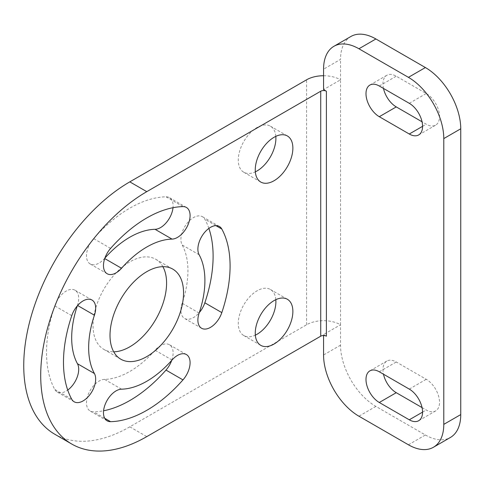 <?xml version="1.0" encoding="UTF-8"?>
<svg xmlns="http://www.w3.org/2000/svg" width="485" height="485" viewBox="0 0 485 485"><rect width="100%" height="100%" fill="white"/><g stroke="black" fill="none" stroke-linecap="round" stroke-linejoin="round"><path stroke-width="0.36" stroke-dasharray="2.42 1.82" d="M408.425 444.787L425.393 434.99L375.893 406.412A50.003 28.87 60 0 1 340.537 345.168L340.537 324.756L323.568 334.559L326.393 336.19M425.393 434.99A50.003 28.87 -120 0 0 450.395 437.464M350.891 36.496A50.003 28.87 -120 0 0 340.537 59.382L323.568 69.185M323.568 75.739A24.001 13.859 180 0 1 340.537 79.795L340.537 59.382M422.047 407.582L426.242 410.001A18.8 10.852 -120 0 0 435.639 410.934A18.8 10.852 -120 0 0 438.525 395.869A18.8 10.852 -120 0 0 426.242 379.3L396.257 361.992A18.8 10.852 -120 0 0 386.86 361.058A18.8 10.852 -120 0 0 383.483 374.214M383.483 88.428A18.8 10.852 60 0 1 386.86 75.272A18.8 10.852 60 0 1 396.257 76.206L426.242 93.514A18.8 10.852 60 0 1 438.525 110.083A18.8 10.852 60 0 1 435.639 125.148A18.8 10.852 60 0 1 426.242 124.215L422.047 121.796M323.568 335.511L323.568 334.559M54.805 434.251A150.004 86.609 -60 0 0 129.81 426.824L306.593 324.756A24.001 13.859 180 0 1 340.537 324.756L340.537 79.795L323.568 89.598M162.875 266.671A52.004 30.021 120 0 0 155.812 259.305A52.004 30.021 120 0 0 129.81 261.882A52.004 30.021 120 0 0 95.836 307.708A52.004 30.021 120 0 0 103.808 349.376A52.004 30.021 120 0 0 113.72 351.813M275.819 299.669A26.602 15.356 120 0 0 270.394 289.472A26.602 15.356 120 0 0 257.092 290.788A26.602 15.356 120 0 0 239.717 314.231A26.602 15.356 120 0 0 243.791 335.547A26.602 15.356 120 0 0 255.34 335.147M275.819 136.364A26.602 15.356 120 0 0 270.394 126.167A26.602 15.356 120 0 0 257.092 127.482A26.602 15.356 120 0 0 239.717 150.926A26.602 15.356 120 0 0 243.791 172.242A26.602 15.356 120 0 0 255.34 171.842M77.618 305.508L77.454 305.417A17.799 10.276 120 0 0 75.017 290.23A17.799 10.276 120 0 0 54.781 305.877A117.806 68.015 120 0 0 54.781 389.443A17.799 10.276 120 0 0 57.218 392.001A17.799 10.276 120 0 0 67.718 390.079M77.454 305.417A82.201 47.463 120 0 0 77.297 305.883M208.871 228.405A117.806 68.015 120 0 0 204.84 219.238A17.799 10.276 120 0 0 202.403 216.686A17.799 10.276 120 0 0 186.216 224.458A17.799 10.276 120 0 0 182.166 244.961A82.201 47.463 120 0 1 182.166 303.27A17.799 10.276 120 0 0 184.603 318.457A17.799 10.276 120 0 0 199.293 312.601M104.887 258.093A82.201 47.463 120 0 0 104.56 258.463A17.799 10.276 120 0 1 90.192 263.949A17.799 10.276 120 0 1 93.623 238.596A117.806 68.015 120 0 1 165.997 196.813A17.799 10.276 120 0 1 169.429 197.644A17.799 10.276 120 0 1 173.012 207.701M121.529 389.176L104.56 379.379A82.201 47.463 120 0 0 155.061 350.218A17.799 10.276 120 0 1 169.429 344.738A17.799 10.276 120 0 1 171.702 360.391M104.56 379.379A17.799 10.276 120 0 0 88.828 393.135A17.799 10.276 120 0 0 90.192 411.044A17.799 10.276 120 0 0 93.623 411.874A117.806 68.015 120 0 0 103.578 410.783M375.893 406.412L358.924 416.209M340.537 345.168L323.568 354.971M129.81 426.824L146.779 436.621M306.593 324.756L306.593 79.795M71.75 399.246L54.781 389.443M71.75 315.674L54.781 305.877M215.94 225.652L204.84 219.238M199.135 254.758L182.166 244.961M199.135 313.067L182.166 303.27M182.966 206.61L165.997 196.813M110.598 248.393L93.623 238.596M172.029 360.022L155.061 350.218M104.724 418.282L93.623 411.874M422.562 412.129L426.242 410.001M409.273 389.097L426.242 379.3M379.288 371.789L396.257 361.992M379.288 86.003L396.257 76.206M409.273 103.311L426.242 93.514M422.562 126.336L426.242 124.215M103.808 349.376L120.783 359.179M155.812 259.305L172.781 269.108M243.791 335.547L260.766 345.344M270.394 289.472L287.369 299.269M243.791 172.242L260.766 182.039M270.394 126.167L287.369 135.964M74.187 401.798L57.218 392.001M91.986 300.027L75.017 290.23M219.378 226.483L202.403 216.686M201.572 328.254L184.603 318.457M186.398 207.447L169.429 197.644M107.161 273.746L90.192 263.949M107.161 420.841L90.192 411.044M186.398 354.541L169.429 344.738M435.639 410.934L418.67 420.731M386.86 361.058L369.885 370.861M369.885 85.069L386.86 75.272M418.67 134.945L435.639 125.148"/><path stroke-width="0.73" d="M323.568 335.511L323.568 354.971A50.003 28.87 60 0 0 358.924 416.209L408.425 444.787A50.003 28.87 -120 0 0 433.42 447.267A50.003 28.87 -120 0 0 443.781 424.375L443.781 138.589L460.75 128.786L460.75 414.578A50.003 28.87 -120 0 1 450.395 437.464L433.42 447.267M425.393 67.548L375.893 38.97L358.924 48.767L408.425 77.345L425.393 67.548A50.003 28.87 60 0 1 460.75 128.786M375.893 38.97A50.003 28.87 -120 0 0 350.891 36.496L333.922 46.293A50.003 28.87 -120 0 0 323.568 69.185L323.568 89.598L326.393 91.228A4.001 2.31 0 0 0 320.737 91.228L146.779 191.66A150.004 86.609 120 0 0 48.785 323.847A150.004 86.609 120 0 0 71.78 444.054A150.004 86.609 120 0 0 146.779 436.621L320.737 336.19L320.737 91.228M383.483 374.214A18.8 10.852 -120 0 0 396.257 392.692L422.047 407.582M422.047 121.796L396.257 106.906A18.8 10.852 60 0 1 383.483 88.428M326.393 91.228L326.393 336.19A4.001 2.31 0 0 0 320.737 336.19M71.78 444.054L54.805 434.251A150.004 86.609 -60 0 1 31.816 314.05A150.004 86.609 -60 0 1 129.81 181.863L306.593 79.795A24.001 13.859 180 0 1 323.568 75.739M113.72 351.813A52.004 30.021 120 0 0 129.81 346.805A52.004 30.021 120 0 0 162.875 266.671M255.34 335.147A26.602 15.356 120 0 0 257.092 334.232A26.602 15.356 120 0 0 275.819 299.669M255.34 171.842A26.602 15.356 120 0 0 257.092 170.92A26.602 15.356 120 0 0 275.819 136.364M77.297 305.883A82.201 47.463 120 0 0 77.454 363.726A17.799 10.276 120 0 1 67.718 390.079M199.293 312.601A17.799 10.276 120 0 0 204.84 302.81A117.806 68.015 120 0 0 208.871 228.405M172.029 239.105A82.201 47.463 120 0 0 121.529 268.266A17.799 10.276 -60 0 1 107.161 273.746A17.799 10.276 -60 0 1 110.598 248.393A117.806 68.015 120 0 1 182.966 206.61A17.799 10.276 -60 0 1 186.398 207.447A17.799 10.276 -60 0 1 187.762 225.349A17.799 10.276 -60 0 1 172.029 239.105L155.061 229.308A82.201 47.463 120 0 0 104.887 258.093M155.061 229.308A17.799 10.276 120 0 0 173.012 207.701M103.578 410.783A117.806 68.015 120 0 0 165.997 370.091A17.799 10.276 120 0 0 171.702 360.391M358.924 48.767A50.003 28.87 -120 0 0 333.922 46.293M408.425 77.345A50.003 28.87 60 0 1 443.781 138.589M379.288 402.489L409.273 419.804A18.8 10.852 -120 0 0 418.67 420.731A18.8 10.852 -120 0 0 421.55 405.666A18.8 10.852 -120 0 0 409.273 389.097L379.288 371.789A18.8 10.852 -120 0 0 369.885 370.861A18.8 10.852 -120 0 0 367.006 385.927A18.8 10.852 -120 0 0 379.288 402.489L396.257 392.692M379.288 86.003L409.273 103.311A18.8 10.852 60 0 1 421.55 119.88A18.8 10.852 60 0 1 418.67 134.945A18.8 10.852 60 0 1 409.273 134.012L379.288 116.703A18.8 10.852 60 0 1 367.006 100.134A18.8 10.852 60 0 1 369.885 85.069A18.8 10.852 60 0 1 379.288 86.003M146.779 271.679A52.004 30.021 120 0 0 112.811 317.505A52.004 30.021 120 0 0 120.783 359.179A52.004 30.021 120 0 0 146.779 356.602A52.004 30.021 120 0 0 180.753 310.776A52.004 30.021 120 0 0 172.781 269.108A52.004 30.021 120 0 0 146.779 271.679M274.067 300.591A26.602 15.356 120 0 0 256.686 324.029A26.602 15.356 120 0 0 260.766 345.344A26.602 15.356 120 0 0 274.067 344.029A26.602 15.356 120 0 0 291.443 320.585A26.602 15.356 120 0 0 287.369 299.269A26.602 15.356 120 0 0 274.067 300.591M274.067 137.279A26.602 15.356 120 0 0 256.686 160.723A26.602 15.356 120 0 0 260.766 182.039A26.602 15.356 120 0 0 274.067 180.723A26.602 15.356 120 0 0 291.443 157.279A26.602 15.356 120 0 0 287.369 135.964A26.602 15.356 120 0 0 274.067 137.279M94.423 373.523A82.201 47.463 120 0 1 94.423 315.214A17.799 10.276 -60 0 0 91.986 300.027A17.799 10.276 -60 0 0 71.75 315.674A117.806 68.015 120 0 0 71.75 399.246A17.799 10.276 -60 0 0 74.187 401.798A17.799 10.276 -60 0 0 90.374 394.026A17.799 10.276 -60 0 0 94.423 373.523L77.454 363.726M221.815 229.041A17.799 10.276 -60 0 0 219.378 226.483A17.799 10.276 -60 0 0 203.191 234.255A17.799 10.276 -60 0 0 199.135 254.758A82.201 47.463 120 0 1 199.135 313.067A17.799 10.276 -60 0 0 201.572 328.254A17.799 10.276 -60 0 0 221.815 312.607A117.806 68.015 120 0 0 221.815 229.041L215.94 225.652M182.966 379.888A117.806 68.015 120 0 1 110.598 421.671A17.799 10.276 -60 0 1 107.161 420.841A17.799 10.276 -60 0 1 105.803 402.932A17.799 10.276 -60 0 1 121.529 389.176A82.201 47.463 120 0 0 172.029 360.022A17.799 10.276 -60 0 1 186.398 354.541A17.799 10.276 -60 0 1 182.966 379.888L165.997 370.091M129.81 181.863L146.779 191.66M443.781 424.375L460.75 414.578M94.423 315.214L77.618 305.508M221.815 312.607L204.84 302.81M121.529 268.266L104.724 258.56M110.598 421.671L104.724 418.282M409.273 419.804L422.562 412.129M379.288 116.703L396.257 106.906M409.273 134.012L422.562 126.336"/></g></svg>
